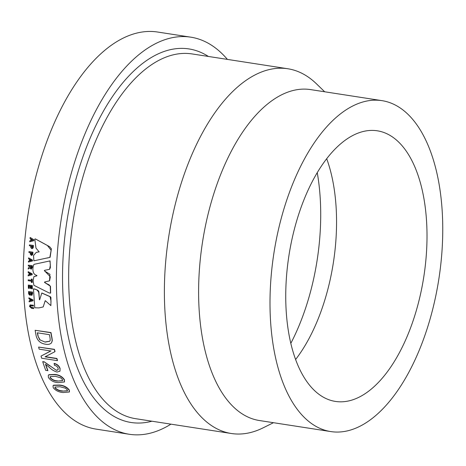 <?xml version="1.0" encoding="UTF-8"?>
<svg xmlns="http://www.w3.org/2000/svg" width="466" height="466" viewBox="0 0 466 466"><rect width="100%" height="100%" fill="white"/><g stroke="black" fill="none" stroke-linecap="round" stroke-linejoin="round"><path stroke-width="0.7" d="M273.46 422.703L263.144 427.829A184.548 92.012 -81.2 0 1 231.352 433.502A184.548 92.012 -81.2 0 1 166.811 330.79A184.548 92.012 -81.2 0 1 194.817 148.054A184.548 92.012 -81.2 0 1 287.819 68.752A184.548 92.012 -81.2 0 1 316.414 83.775L324.691 91.785M330.761 431.574L259.364 420.518A167.434 83.478 -81.2 0 1 200.811 327.336A167.434 83.478 -81.2 0 1 226.22 161.545A167.434 83.478 -81.2 0 1 310.595 89.6L381.992 100.65A167.434 83.478 -81.2 0 1 440.551 193.839A167.434 83.478 -81.2 0 1 415.136 359.63A167.434 83.478 -81.2 0 1 330.761 431.574A167.434 83.478 -81.2 0 1 272.202 338.386A167.434 83.478 -81.2 0 1 297.617 172.601A167.434 83.478 -81.2 0 1 381.992 100.65M326.695 158.714A136.922 68.263 -81.2 0 1 334.757 193.006A136.922 68.263 -81.2 0 1 295.607 359.507M287.545 325.216A136.922 68.263 -81.2 0 1 308.323 189.639A136.922 68.263 -81.2 0 1 377.326 130.806A136.922 68.263 -81.2 0 1 425.208 207.009A136.922 68.263 -81.2 0 1 404.43 342.586A136.922 68.263 -81.2 0 1 335.427 401.424A136.922 68.263 -81.2 0 1 287.545 325.216M317.247 172.659A153.291 76.424 -81.2 0 1 318.697 182.177A153.291 76.424 -81.2 0 1 290.813 343.36M35.142 330.295L50.858 332.724A201.219 100.318 -81.2 0 0 51.843 338.095L52.163 340.792L51.505 342.848C50.136 344.269 48.173 344.729 45.61 344.228C40.559 343.5 37.42 340.728 36.173 335.91A201.219 100.318 -81.2 0 1 35.142 330.295L51.01 332.578A200.916 100.173 -81.2 0 0 51.988 337.937L52.309 340.634L51.528 342.825M54.883 351.708L45.045 356.828L56.77 358.645A201.219 100.318 -81.2 0 0 57.359 360.643L41.643 358.208A201.219 100.318 -81.2 0 1 41.02 356.1L50.864 350.974L39.138 349.156A201.219 100.318 -81.2 0 1 38.62 347.071L54.481 349.337A200.916 100.173 -81.2 0 0 55.029 351.533L54.883 351.708A201.219 100.318 -81.2 0 1 54.336 349.506L54.481 349.337M45.348 356.671L56.91 358.459A200.916 100.173 -81.2 0 0 57.499 360.457L57.359 360.643M41.02 356.1L51.01 350.799M45.715 364.389A200.916 100.173 -81.2 0 0 47.905 370.552L45.761 370.441A201.219 100.318 -81.2 0 1 42.709 361.645L44.299 361.855L56.433 370.348L58.093 369.835L58.116 368.303C57.51 366.707 56.281 365.699 54.423 365.297L54.184 363.375C57.196 364.185 59.159 365.868 60.073 368.425L60.003 371.093M56.567 370.144L58.151 369.73M48.377 375.258L48.866 374.699L54.807 374.454C59.048 374.769 62.258 376.528 64.436 379.732L64.483 381.875M53.072 385.761L53.567 385.172L59.444 385.033C63.667 385.376 66.947 387.019 69.271 389.966L69.446 391.871M170.94 424.147A200.916 100.173 -81.2 0 1 129.298 434.271A200.916 100.173 -81.2 0 1 59.031 322.443A200.916 100.173 -81.2 0 1 89.524 123.502A200.916 100.173 -81.2 0 1 190.775 37.163A200.916 100.173 -81.2 0 1 227.414 59.403M129.298 434.271L96.147 429.134A200.916 100.173 -81.2 0 1 25.88 317.311A200.916 100.173 -81.2 0 1 56.374 118.364A200.916 100.173 -81.2 0 1 157.63 32.032L190.775 37.163M39.808 299.65L39.429 299.504L38.923 292.718C38.987 290.912 38.311 289.951 33.639 288.908M39.429 299.504L38.742 292.479C37.635 290.085 35.882 288.92 33.482 288.99L33.855 288.745M50.911 305.527L50.945 297.541L50.421 296.731L41.888 293.003M43.21 306.896L45.208 300.692M36.861 275.825L33.983 276.594M49.646 269.29L50.404 267.536L50.072 260.89L33.977 264.356C32.37 267.536 31.973 274.526 36.901 275.389L36.861 275.855L33.902 276.623L33.138 280.765L33.884 285.297L49.25 292.998L50.485 293.044L50.229 286.06L44.515 282.425L44.672 281.982L49.507 280.847L49.938 274.305L44.369 270.851L44.503 270.35L49.577 269.319L50.369 265.166L49.914 260.931L33.977 264.356M49.577 280.812L50.345 276.804L44.52 270.798L44.654 270.297M50.287 293.207L50.637 292.957L50.485 286.369L49.111 284.889C47.986 284.091 47.59 284.4 44.672 282.355L44.829 281.913M39.208 251.85L36.36 252.351M47.264 258.024L49.926 257.389M49.839 257.407L51.132 250.265L47.398 245.495L35.265 238.883L34.804 239.151L35.975 248.087L39.121 251.861L36.29 252.362L33.535 255.514L33.878 260.82L50.095 257.354L51.394 248.809L49.53 246.625L35.334 238.889M30.331 305.818L33.43 306.016A200.916 100.173 -81.2 0 1 33.366 305.224L29.853 305.09L30.372 304.84M30.721 305.626L30.273 306.378L31.467 307.368L33.581 307.694A200.916 100.173 -81.2 0 0 33.657 308.48L33.505 308.597A201.219 100.318 -81.2 0 1 33.43 307.81L33.581 307.694M29.09 300.989L29.946 300.774A201.219 100.318 -81.2 0 1 29.836 299.178L28.927 298.689A201.219 100.318 -81.2 0 1 28.875 297.832L32.801 300.005A201.219 100.318 -81.2 0 0 32.865 300.85L29.154 301.834A201.219 100.318 -81.2 0 1 29.09 300.989L30.098 300.675M28.875 297.832L32.958 299.9A200.916 100.173 -81.2 0 0 33.016 300.751L32.865 300.85M32.131 295.188L31.56 295.333L32.591 293.743A200.916 100.173 -81.2 0 1 32.509 292.042L28.531 291.541L32.509 292.042M32.591 293.743L31.717 295.24M30.855 294.541L29.97 295.129M31.56 295.333L30.704 294.634L29.818 295.223L30.441 295.077M32.224 288.827L31.589 288.734A201.219 100.318 -81.2 0 1 31.513 286.386L30.68 286.258A201.219 100.318 -81.2 0 0 30.75 288.437L30.109 288.338A201.219 100.318 -81.2 0 1 30.04 286.159L28.962 285.99A201.219 100.318 -81.2 0 0 29.038 288.39L28.403 288.291A201.219 100.318 -81.2 0 1 28.304 285.07L32.282 285.582A200.916 100.173 -81.2 0 0 32.375 288.745L32.224 288.827A201.219 100.318 -81.2 0 1 32.125 285.664L32.282 285.582M30.75 288.437L30.902 288.355A200.916 100.173 -81.2 0 1 30.838 286.281M29.038 288.39L29.195 288.308A200.916 100.173 -81.2 0 1 29.119 286.013M28.205 279.862L31.391 280.357A201.219 100.318 -81.2 0 1 31.379 279.087L32.014 279.186A201.219 100.318 -81.2 0 0 32.061 282.547L31.42 282.448A201.219 100.318 -81.2 0 1 31.403 281.184L28.216 280.689A201.219 100.318 -81.2 0 1 28.205 279.862L31.391 280.264M31.379 279.087L32.171 279.117A200.916 100.173 -81.2 0 0 32.212 282.472L32.061 282.547M28.181 274.957L29.067 274.73A201.219 100.318 -81.2 0 1 29.073 273.07L28.193 272.569A201.219 100.318 -81.2 0 1 28.205 271.678L32.014 273.909A201.219 100.318 -81.2 0 0 32.008 274.794L28.181 275.843A201.219 100.318 -81.2 0 1 28.181 274.957L29.218 274.666M28.205 271.678L32.166 273.845A200.916 100.173 -81.2 0 0 32.16 274.73L32.008 274.794M28.333 265.16L32.154 265.748A201.219 100.318 -81.2 0 0 32.107 267.583L31.012 269.109L29.981 267.851L28.24 269.016A201.219 100.318 -81.2 0 1 28.257 268.037L29.923 266.435A201.219 100.318 -81.2 0 1 29.923 266.249L28.31 265.999A201.219 100.318 -81.2 0 1 28.333 265.16L32.311 265.702A200.916 100.173 -81.2 0 0 32.259 267.531L31.164 269.051M31.012 269.109L31.554 269.039M30.139 267.799L28.24 269.016M28.467 261.193L29.364 260.96A201.219 100.318 -81.2 0 1 29.434 259.277L28.566 258.77A201.219 100.318 -81.2 0 1 28.607 257.867L32.358 260.121A201.219 100.318 -81.2 0 0 32.317 261.012L28.432 262.084A201.219 100.318 -81.2 0 1 28.467 261.193L29.515 260.913M28.607 257.867L32.509 260.075A200.916 100.173 -81.2 0 0 32.474 260.972L32.317 261.012M28.956 251.617L32.783 252.205A201.219 100.318 -81.2 0 0 32.696 253.615L32.573 254.652L31.397 255.356L30.29 254.191L30.29 253.265A201.219 100.318 -81.2 0 1 30.325 252.683L28.904 252.461A201.219 100.318 -81.2 0 1 28.956 251.617L32.935 252.176A200.916 100.173 -81.2 0 0 32.847 253.586L32.725 254.617L31.548 255.321M31.397 255.356L31.933 255.327M29.445 244.889L33.267 245.483A201.219 100.318 -81.2 0 0 33.156 246.898L33.016 247.935L31.828 248.64L30.739 247.475L30.75 246.543A201.219 100.318 -81.2 0 1 30.797 245.961L29.375 245.739A201.219 100.318 -81.2 0 1 29.445 244.889L33.418 245.46A200.916 100.173 -81.2 0 0 33.307 246.875L33.173 247.912L31.979 248.617M31.828 248.64L32.305 248.628M30.261 237.514L33.925 239.78A200.916 100.173 -81.2 0 0 33.837 240.677L29.707 241.778A201.219 100.318 -81.2 0 1 29.789 240.881L30.709 240.642A201.219 100.318 -81.2 0 1 30.867 238.941L30.022 238.435A201.219 100.318 -81.2 0 1 30.109 237.526L30.261 237.514M39.802 339.836L45.167 342.091L49.746 341.275L50.223 340.349L50.037 337.838A201.219 100.318 -81.2 0 1 49.443 334.67L37.35 332.8A201.219 100.318 -81.2 0 0 37.956 336.021L39.802 339.836L45.167 342.091M37.956 336.021L39.948 339.679M45.313 341.928L49.81 341.194M38.101 335.87A200.916 100.173 -81.2 0 1 37.53 332.829M38.62 347.071L54.336 349.506M60.073 368.425L59.945 371.198L57.073 372.037C54.213 371.233 51.621 369.672 49.297 367.359L45.458 364.214A201.219 100.318 -81.2 0 0 47.777 370.755M54.05 363.567C57.062 364.377 59.025 366.06 59.939 368.623M49.821 365.693L56.433 370.348M44.299 361.855L49.687 365.892M42.709 361.645L44.165 362.047M48.738 374.909L54.679 374.664C58.92 374.979 62.129 376.738 64.308 379.947L64.424 381.986L58.087 382.633C53.864 382.347 50.631 380.629 48.388 377.483L48.313 375.363L48.866 374.699M57.388 381.083L62.531 380.734L62.491 379.65L60.714 377.815L55.343 376.301L50.182 376.679L50.206 377.763C52.076 379.889 54.47 380.996 57.388 381.083L62.584 380.623M50.258 376.575L50.334 377.547C52.198 379.673 54.592 380.78 57.51 380.862M53.444 385.399L59.322 385.26C63.545 385.603 66.824 387.246 69.149 390.193L69.393 391.993L63.114 392.529C58.914 392.209 55.617 390.607 53.235 387.729L53.008 385.871L53.567 385.172M62.339 391.12L67.442 390.852L67.331 389.896L65.473 388.207L60.067 386.757L54.947 387.065L55.046 388.009C57.009 389.966 59.444 391.003 62.339 391.12L67.494 390.729M55.023 386.955L55.169 387.782C57.132 389.733 59.561 390.77 62.461 390.887M30.109 237.526L33.925 239.78M33.837 240.677L33.686 240.695A201.219 100.318 -81.2 0 1 33.773 239.792M33.686 240.695L29.707 241.778M32.795 240.101L31.478 239.308A201.219 100.318 -81.2 0 0 31.368 240.468L32.795 240.101M31.525 240.433A200.916 100.173 -81.2 0 1 31.624 239.396M31.583 246.083A200.916 100.173 -81.2 0 0 31.548 246.549L32.032 247.79M31.397 246.566A201.219 100.318 -81.2 0 1 31.438 246.06L32.562 246.234A201.219 100.318 -81.2 0 0 32.527 246.683L32.113 247.772M31.548 246.549L32.026 247.766M30.931 253.288L31.432 254.506L32.061 253.405A201.219 100.318 -81.2 0 1 32.09 252.956L30.96 252.782A201.219 100.318 -81.2 0 0 30.931 253.288L31.082 253.259A200.916 100.173 -81.2 0 1 31.111 252.805M31.082 253.259L31.432 254.506L31.997 254.069M31.408 260.424L30.057 259.638A201.219 100.318 -81.2 0 0 30.01 260.791L31.408 260.424M30.01 260.791L31.56 260.383M30.162 260.744A200.916 100.173 -81.2 0 1 30.203 259.725M30.715 266.371A200.916 100.173 -81.2 0 0 30.698 266.971L30.995 268.265L31.478 267.204A201.219 100.318 -81.2 0 1 31.496 266.488L30.564 266.348A201.219 100.318 -81.2 0 0 30.546 267.024L30.995 268.265L31.449 267.868M31.146 268.212L31.601 267.816M31.076 274.212L29.707 273.431A201.219 100.318 -81.2 0 0 29.702 274.567L31.076 274.212M29.702 274.567L31.234 274.148M29.859 274.503A200.916 100.173 -81.2 0 1 29.859 273.519M28.304 285.07L32.125 285.664M29.818 295.223L28.676 293.994L28.601 292.968A201.219 100.318 -81.2 0 1 28.531 291.541M32.439 293.83A201.219 100.318 -81.2 0 1 32.358 292.13M29.364 292.473A200.916 100.173 -81.2 0 0 29.399 293.19L29.3 293.895L30.086 294.372M29.247 293.277A201.219 100.318 -81.2 0 1 29.207 292.45L30.238 292.607A201.219 100.318 -81.2 0 0 30.273 293.33L29.807 294.419L30.156 294.32M30.902 293.295L31.408 294.506L31.781 293.359A201.219 100.318 -81.2 0 1 31.758 292.846L30.873 292.706A201.219 100.318 -81.2 0 0 30.902 293.295L31.053 293.207A200.916 100.173 -81.2 0 1 31.03 292.735M31.053 293.207L31.408 294.506L31.805 294.122M31.56 294.413L31.962 294.029M29.399 293.19L29.3 293.895M29.457 293.801L29.958 294.326M31.898 300.285L30.488 299.527A201.219 100.318 -81.2 0 0 30.564 300.622L31.898 300.285M30.564 300.622L32.055 300.186M30.721 300.518A200.916 100.173 -81.2 0 1 30.657 299.615M30.57 305.737L30.273 306.378M30.121 306.488L31.315 307.478L33.43 307.81M33.505 308.597L31.507 308.288L29.486 306.418L30.22 304.95L33.366 305.224M33.278 306.121A201.219 100.318 -81.2 0 1 33.214 305.329M33.482 288.99L34.752 307.776L38.934 307.904L43.14 306.954L45.278 300.663L50.841 305.585L51.004 301.094L50.043 296.679L41.806 293.044L39.657 299.749L39.278 299.603M231.352 433.502L135.623 418.684A184.548 92.012 -81.2 0 1 71.088 315.971A184.548 92.012 -81.2 0 1 99.095 133.235A184.548 92.012 -81.2 0 1 192.097 53.934L287.819 68.752M151.922 421.206A189.01 94.237 -81.2 0 1 65.019 317.305A189.01 94.237 -81.2 0 1 101.862 113.954A189.01 94.237 -81.2 0 1 208.395 56.456"/></g></svg>
